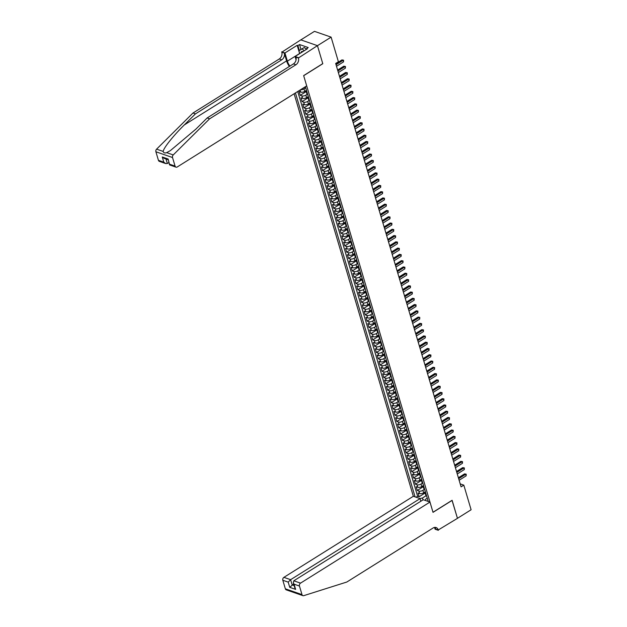 <?xml version="1.0" encoding="UTF-8"?>
<svg xmlns="http://www.w3.org/2000/svg" width="627" height="627" viewBox="0 0 627 627"><rect width="100%" height="100%" fill="white"/><g stroke="black" fill="none" stroke-linecap="round" stroke-linejoin="round"><path stroke-width="0.94" d="M294.118 93.768L413.342 496.278L283.906 577.349L290.622 579.685L292.166 584.889L294.157 585.587M300.85 39.885L314.472 31.35L331.111 37.134L317.45 45.685L322.795 63.719L303.68 75.695L432.998 512.251L452.114 500.283L457.451 518.317L471.104 509.759L463.815 485.141L460.202 483.887M306.438 90.312L304.73 91.385A2.923 1.309 -16.5 0 1 300.741 92.13L299.103 91.558L300.215 95.32L306.242 91.55M308.296 96.589L306.587 97.655A2.923 1.309 -16.5 0 1 302.598 98.4L300.96 97.828L302.073 101.598L308.1 97.82M310.153 102.859L308.445 103.933A2.923 1.309 -16.5 0 1 304.463 104.678L302.817 104.106L303.93 107.868L309.957 104.098M312.011 109.129L310.302 110.203A2.923 1.309 -16.5 0 1 306.321 110.948L304.675 110.376L305.788 114.138L311.815 110.368M313.868 115.407L312.16 116.473A2.923 1.309 -16.5 0 1 308.178 117.218L306.532 116.646L307.653 120.408L313.672 116.638M315.726 121.677L314.017 122.751A2.923 1.309 -16.5 0 1 310.036 123.488L308.39 122.923L309.511 126.685L315.53 122.916M317.583 127.947L315.875 129.021A2.923 1.309 -16.5 0 1 311.893 129.765L310.247 129.193L311.368 132.955L317.387 129.186M319.441 134.217L317.732 135.291A2.923 1.309 -16.5 0 1 313.751 136.035L312.105 135.463L313.226 139.225L319.245 135.456M321.298 140.495L319.59 141.569A2.923 1.309 -16.5 0 1 315.608 142.305L313.97 141.741L315.083 145.503L321.102 141.726M323.164 146.765L321.447 147.839A2.923 1.309 -16.5 0 1 317.466 148.583L315.828 148.011L316.941 151.773L322.96 148.003M325.021 153.035L323.305 154.109A2.923 1.309 -16.5 0 1 319.323 154.853L317.685 154.281L318.798 158.043L324.817 154.273M326.879 159.313L325.162 160.387A2.923 1.309 -16.5 0 1 321.181 161.123L319.543 160.551L320.656 164.321L326.675 160.543M328.736 165.583L327.02 166.657A2.923 1.309 -16.5 0 1 323.038 167.401L321.4 166.829L322.513 170.591L328.532 166.821M330.594 171.853L328.877 172.927A2.923 1.309 -16.5 0 1 324.896 173.671L323.258 173.099L324.371 176.861L330.39 173.091M332.451 178.131L330.735 179.197A2.923 1.309 -16.5 0 1 326.753 179.941L325.115 179.369L326.228 183.139L332.255 179.361M334.309 184.401L332.592 185.474A2.923 1.309 -16.5 0 1 328.611 186.219L326.973 185.647L328.086 189.409L334.113 185.639M336.166 190.671L334.457 191.744A2.923 1.309 -16.5 0 1 330.468 192.489L328.83 191.917L329.943 195.679L335.97 191.909M338.024 196.949L336.315 198.014A2.923 1.309 -16.5 0 1 332.326 198.759L330.688 198.187L331.801 201.957L337.828 198.179M339.881 203.219L338.172 204.292A2.923 1.309 -16.5 0 1 334.191 205.029L332.545 204.465L333.658 208.227L339.685 204.457M341.739 209.489L340.03 210.562A2.923 1.309 -16.5 0 1 336.048 211.307L334.403 210.735L335.516 214.497L341.543 210.727M343.596 215.766L341.887 216.832A2.923 1.309 -16.5 0 1 337.906 217.577L336.26 217.005L337.381 220.767L343.4 216.997M345.453 222.036L343.745 223.11A2.923 1.309 -16.5 0 1 339.763 223.847L338.118 223.283L339.238 227.045L345.258 223.267M347.311 228.306L345.602 229.38A2.923 1.309 -16.5 0 1 341.621 230.125L339.975 229.553L341.096 233.315L347.115 229.545M349.168 234.576L347.46 235.65A2.923 1.309 -16.5 0 1 343.478 236.395L341.833 235.823L342.953 239.585L348.973 235.815M351.026 240.854L349.317 241.928A2.923 1.309 -16.5 0 1 345.336 242.665L343.698 242.1L344.811 245.862L350.83 242.085M352.891 247.124L351.175 248.198A2.923 1.309 -16.5 0 1 347.193 248.943L345.555 248.37L346.668 252.132L352.688 248.363M354.749 253.394L353.032 254.468A2.923 1.309 -16.5 0 1 349.051 255.213L347.413 254.64L348.526 258.402L354.545 254.633M356.606 259.672L354.89 260.738A2.923 1.309 -16.5 0 1 350.908 261.483L349.27 260.91L350.383 264.68L356.402 260.903M358.464 265.942L356.747 267.016A2.923 1.309 -16.5 0 1 352.766 267.76L351.128 267.188L352.241 270.95L358.26 267.18M360.321 272.212L358.605 273.286A2.923 1.309 -16.5 0 1 354.623 274.03L352.985 273.458L354.098 277.22L360.117 273.45M362.179 278.49L360.462 279.556A2.923 1.309 -16.5 0 1 356.481 280.3L354.843 279.728L355.956 283.498L361.983 279.72M364.036 284.76L362.32 285.834A2.923 1.309 -16.5 0 1 358.338 286.57L356.7 286.006L357.813 289.768L363.84 285.998M365.894 291.03L364.185 292.104A2.923 1.309 -16.5 0 1 360.196 292.848L358.558 292.276L359.671 296.038L365.698 292.268M367.751 297.308L366.043 298.374A2.923 1.309 -16.5 0 1 362.053 299.118L360.415 298.546L361.528 302.308L367.555 298.538M369.609 303.578L367.9 304.651A2.923 1.309 -16.5 0 1 363.919 305.388L362.273 304.824L363.386 308.586L369.413 304.816M371.466 309.848L369.758 310.921A2.923 1.309 -16.5 0 1 365.776 311.666L364.13 311.094L365.243 314.856L371.27 311.086M373.324 316.118L371.615 317.191A2.923 1.309 -16.5 0 1 367.634 317.936L365.988 317.364L367.108 321.126L373.128 317.356M375.181 322.396L373.473 323.469A2.923 1.309 -16.5 0 1 369.491 324.206L367.845 323.642L368.966 327.404L374.985 323.626M377.039 328.666L375.33 329.739A2.923 1.309 -16.5 0 1 371.349 330.484L369.703 329.912L370.823 333.674L376.843 329.904M378.896 334.936L377.188 336.009A2.923 1.309 -16.5 0 1 373.206 336.754L371.56 336.182L372.681 339.944L378.7 336.174M380.754 341.213L379.045 342.279A2.923 1.309 -16.5 0 1 375.064 343.024L373.426 342.452L374.538 346.222L380.558 342.444M382.619 347.483L380.902 348.557A2.923 1.309 -16.5 0 1 376.921 349.302L375.283 348.73L376.396 352.492L382.415 348.722M384.476 353.753L382.76 354.827A2.923 1.309 -16.5 0 1 378.779 355.572L377.14 355L378.253 358.762L384.273 354.992M386.334 360.031L384.617 361.097A2.923 1.309 -16.5 0 1 380.636 361.842L378.998 361.27L380.111 365.039L386.13 361.262M388.191 366.301L386.475 367.375A2.923 1.309 -16.5 0 1 382.494 368.12L380.855 367.547L381.968 371.309L387.988 367.54M390.049 372.571L388.332 373.645A2.923 1.309 -16.5 0 1 384.351 374.39L382.713 373.817L383.826 377.579L389.845 373.81M391.906 378.849L390.19 379.915A2.923 1.309 -16.5 0 1 386.208 380.66L384.57 380.087L385.683 383.849L391.71 380.08M393.764 385.119L392.047 386.193A2.923 1.309 -16.5 0 1 388.066 386.93L386.428 386.365L387.541 390.127L393.568 386.357M395.621 391.389L393.913 392.463A2.923 1.309 -16.5 0 1 389.923 393.207L388.285 392.635L389.398 396.397L395.425 392.627M397.479 397.659L395.77 398.733A2.923 1.309 -16.5 0 1 391.781 399.477L390.143 398.905L391.256 402.667L397.283 398.897M399.336 403.937L397.628 405.011A2.923 1.309 -16.5 0 1 393.646 405.747L392 405.183L393.113 408.945L399.14 405.167M401.194 410.207L399.485 411.281A2.923 1.309 -16.5 0 1 395.504 412.025L393.858 411.453L394.971 415.215L400.998 411.445M403.051 416.477L401.343 417.551A2.923 1.309 -16.5 0 1 397.361 418.295L395.715 417.723L396.836 421.485L402.855 417.715M404.909 422.755L403.2 423.828A2.923 1.309 -16.5 0 1 399.219 424.565L397.573 423.993L398.694 427.763L404.713 423.985M406.766 429.025L405.058 430.098A2.923 1.309 -16.5 0 1 401.076 430.843L399.43 430.271L400.551 434.033L406.57 430.263M408.624 435.295L406.915 436.368A2.923 1.309 -16.5 0 1 402.934 437.113L401.288 436.541L402.409 440.303L408.428 436.533M410.481 441.573L408.773 442.638A2.923 1.309 -16.5 0 1 404.791 443.383L403.153 442.811L404.266 446.581L410.285 442.803M412.347 447.843L410.63 448.916A2.923 1.309 -16.5 0 1 406.649 449.661L405.011 449.089L406.124 452.851L412.143 449.081M414.204 454.113L412.488 455.186A2.923 1.309 -16.5 0 1 408.506 455.931L406.868 455.359L407.981 459.121L414 455.351M416.062 460.39L414.345 461.456A2.923 1.309 -16.5 0 1 410.364 462.201L408.726 461.629L409.839 465.399L415.858 461.621M417.919 466.66L416.203 467.734A2.923 1.309 -16.5 0 1 412.221 468.471L410.583 467.907L411.696 471.669L417.715 467.899M419.776 472.93L418.06 474.004A2.923 1.309 -16.5 0 1 414.079 474.749L412.441 474.177L413.554 477.939L419.573 474.169M421.634 479.208L419.918 480.274A2.923 1.309 -16.5 0 1 415.936 481.019L414.298 480.447L415.411 484.209L421.438 480.439M423.491 485.478L421.775 486.552A2.923 1.309 -16.5 0 1 417.794 487.289L416.156 486.724L417.268 490.486L423.296 486.709M331.111 37.134L338.4 61.752L335.672 63.468L461.08 486.85L463.815 485.141M428.225 501.451L305.373 86.714M295.442 92.937L415.098 496.89M424.244 489.468L422.896 490.314A2.923 1.309 163.5 0 1 418.914 491.059L417.268 490.486M425.349 491.748L423.64 492.822L422.896 490.314M422.386 483.19L421.038 484.036A2.923 1.309 163.5 0 1 417.049 484.781L415.411 484.209M420.529 476.92L419.181 477.766A2.923 1.309 163.5 0 1 415.192 478.511L413.554 477.939M418.671 470.65L417.323 471.496A2.923 1.309 163.5 0 1 413.334 472.241L411.696 471.669M416.814 464.38L415.458 465.226A2.923 1.309 163.5 0 1 411.477 465.963L409.839 465.399M414.956 458.102L413.601 458.948A2.923 1.309 163.5 0 1 409.619 459.693L407.981 459.121M413.099 451.832L411.743 452.678A2.923 1.309 163.5 0 1 407.762 453.423L406.124 452.851M411.241 445.562L409.886 446.408A2.923 1.309 163.5 0 1 405.904 447.145L404.266 446.581M409.384 439.284L408.028 440.13A2.923 1.309 163.5 0 1 404.047 440.875L402.409 440.303M407.526 433.014L406.171 433.86A2.923 1.309 163.5 0 1 402.189 434.605L400.551 434.033M405.669 426.744L404.313 427.59A2.923 1.309 163.5 0 1 400.332 428.327L398.694 427.763M403.804 420.466L402.456 421.313A2.923 1.309 163.5 0 1 398.474 422.057L396.836 421.485M401.946 414.196L400.598 415.043A2.923 1.309 163.5 0 1 396.617 415.787L394.971 415.215M400.089 407.926L398.741 408.773A2.923 1.309 163.5 0 1 394.759 409.517L393.113 408.945M398.231 401.648L396.883 402.495A2.923 1.309 163.5 0 1 392.902 403.239L391.256 402.667M396.374 395.378L395.026 396.225A2.923 1.309 163.5 0 1 391.044 396.969L389.398 396.397M394.516 389.108L393.168 389.955A2.923 1.309 163.5 0 1 389.187 390.699L387.541 390.127M392.659 382.838L391.311 383.685A2.923 1.309 163.5 0 1 387.321 384.422L385.683 383.849M390.801 376.561L389.453 377.407A2.923 1.309 163.5 0 1 385.464 378.152L383.826 377.579M388.944 370.291L387.596 371.137A2.923 1.309 163.5 0 1 383.606 371.882L381.968 371.309M387.086 364.021L385.73 364.867A2.923 1.309 163.5 0 1 381.749 365.604L380.111 365.039M385.229 357.743L383.873 358.589A2.923 1.309 163.5 0 1 379.891 359.334L378.253 358.762M383.371 351.473L382.015 352.319A2.923 1.309 163.5 0 1 378.034 353.064L376.396 352.492M381.514 345.203L380.158 346.049A2.923 1.309 163.5 0 1 376.176 346.786L374.538 346.222M379.656 338.925L378.3 339.771A2.923 1.309 163.5 0 1 374.319 340.516L372.681 339.944M377.799 332.655L376.443 333.501A2.923 1.309 163.5 0 1 372.462 334.246L370.823 333.674M375.941 326.385L374.585 327.231A2.923 1.309 163.5 0 1 370.604 327.976L368.966 327.404M374.076 320.107L372.728 320.953A2.923 1.309 163.5 0 1 368.747 321.698L367.108 321.126M372.219 313.837L370.87 314.683A2.923 1.309 163.5 0 1 366.889 315.428L365.243 314.856M370.361 307.567L369.013 308.413A2.923 1.309 163.5 0 1 365.032 309.158L363.386 308.586M368.504 301.289L367.156 302.143A2.923 1.309 163.5 0 1 363.174 302.88L361.528 302.308M366.646 295.019L365.298 295.866A2.923 1.309 163.5 0 1 361.317 296.61L359.671 296.038M364.789 288.749L363.441 289.596A2.923 1.309 163.5 0 1 359.459 290.34L357.813 289.768M362.931 282.479L361.583 283.326A2.923 1.309 163.5 0 1 357.594 284.062L355.956 283.498M361.074 276.201L359.726 277.048A2.923 1.309 163.5 0 1 355.736 277.792L354.098 277.22M359.216 269.931L357.868 270.778A2.923 1.309 163.5 0 1 353.879 271.522L352.241 270.95M357.359 263.661L356.003 264.508A2.923 1.309 163.5 0 1 352.021 265.245L350.383 264.68M355.501 257.383L354.145 258.23A2.923 1.309 163.5 0 1 350.164 258.975L348.526 258.402M353.644 251.113L352.288 251.96A2.923 1.309 163.5 0 1 348.306 252.705L346.668 252.132M351.786 244.843L350.43 245.69A2.923 1.309 163.5 0 1 346.449 246.435L344.811 245.862M349.929 238.566L348.573 239.412A2.923 1.309 163.5 0 1 344.591 240.157L342.953 239.585M348.071 232.296L346.715 233.142A2.923 1.309 163.5 0 1 342.734 233.887L341.096 233.315M346.214 226.026L344.858 226.872A2.923 1.309 163.5 0 1 340.876 227.617L339.238 227.045M344.348 219.748L343 220.594A2.923 1.309 163.5 0 1 339.019 221.339L337.381 220.767M342.491 213.478L341.143 214.324A2.923 1.309 163.5 0 1 337.161 215.069L335.516 214.497M340.633 207.208L339.285 208.054A2.923 1.309 163.5 0 1 335.304 208.799L333.658 208.227M338.776 200.938L337.428 201.784A2.923 1.309 163.5 0 1 333.446 202.521L331.801 201.957M336.918 194.66L335.57 195.506A2.923 1.309 163.5 0 1 331.589 196.251L329.943 195.679M335.061 188.39L333.713 189.236A2.923 1.309 163.5 0 1 329.731 189.981L328.086 189.409M333.203 182.12L331.855 182.966A2.923 1.309 163.5 0 1 327.866 183.703L326.228 183.139M331.346 175.842L329.998 176.689A2.923 1.309 163.5 0 1 326.009 177.433L324.371 176.861M329.488 169.572L328.14 170.419A2.923 1.309 163.5 0 1 324.151 171.163L322.513 170.591M327.631 163.302L326.275 164.149A2.923 1.309 163.5 0 1 322.294 164.885L320.656 164.321M325.774 157.024L324.418 157.871A2.923 1.309 163.5 0 1 320.436 158.615L318.798 158.043M323.916 150.754L322.56 151.601A2.923 1.309 163.5 0 1 318.579 152.345L316.941 151.773M322.059 144.484L320.703 145.331A2.923 1.309 163.5 0 1 316.721 146.075L315.083 145.503M320.201 138.206L318.845 139.053A2.923 1.309 163.5 0 1 314.864 139.797L313.226 139.225M318.344 131.936L316.988 132.783A2.923 1.309 163.5 0 1 313.006 133.527L311.368 132.955M316.486 125.666L315.13 126.513A2.923 1.309 163.5 0 1 311.149 127.257L309.511 126.685M314.621 119.396L313.273 120.243A2.923 1.309 163.5 0 1 309.291 120.98L307.653 120.408M312.763 113.119L311.415 113.965A2.923 1.309 163.5 0 1 307.434 114.71L305.788 114.138M310.906 106.849L309.558 107.695A2.923 1.309 163.5 0 1 305.576 108.44L303.93 107.868M309.048 100.579L307.7 101.425A2.923 1.309 163.5 0 1 303.719 102.162L302.073 101.598M307.191 94.301L305.843 95.147A2.923 1.309 163.5 0 1 301.861 95.892L300.215 95.32M305.333 88.031L303.985 88.877A2.923 1.309 163.5 0 1 300.552 89.739M297.731 91.503L417.621 496.231L419.126 496.756L425.153 492.987M423.64 492.822A2.923 1.309 -16.5 0 1 419.651 493.567L418.013 492.994L419.126 496.756M305.835 88.274L305.717 88.235A2.923 1.309 163.5 0 1 305.098 87.694L304.894 87.012M306.948 92.036L306.83 91.997A2.923 1.309 163.5 0 1 306.211 91.456A2.923 1.309 163.5 0 1 306.517 90.578M306.211 91.456L306.956 93.972A2.923 1.309 -16.5 0 0 307.575 94.505L307.692 94.544M308.805 98.306L308.688 98.267A2.923 1.309 163.5 0 1 308.069 97.734A2.923 1.309 163.5 0 1 308.374 96.848M308.069 97.734L308.813 100.242A2.923 1.309 -16.5 0 0 309.432 100.775L309.55 100.822M310.663 104.584L310.553 104.544A2.923 1.309 163.5 0 1 309.926 104.004A2.923 1.309 163.5 0 1 310.232 103.126M309.926 104.004L310.671 106.512A2.923 1.309 -16.5 0 0 311.29 107.052L311.407 107.092M312.52 110.854L312.411 110.814A2.923 1.309 163.5 0 1 311.784 110.274A2.923 1.309 163.5 0 1 312.089 109.396M311.784 110.274L312.528 112.782A2.923 1.309 -16.5 0 0 313.147 113.322L313.265 113.362M314.378 117.124L314.268 117.084A2.923 1.309 163.5 0 1 313.641 116.551A2.923 1.309 163.5 0 1 313.947 115.666M313.641 116.551L314.386 119.059A2.923 1.309 -16.5 0 0 315.005 119.592L315.122 119.632M316.235 123.401L316.126 123.362A2.923 1.309 163.5 0 1 315.506 122.821A2.923 1.309 163.5 0 1 315.804 121.944M315.506 122.821L316.243 125.329A2.923 1.309 -16.5 0 0 316.87 125.87L316.98 125.909M318.093 129.671L317.983 129.632A2.923 1.309 163.5 0 1 317.364 129.091A2.923 1.309 163.5 0 1 317.662 128.214M317.364 129.091L318.101 131.599A2.923 1.309 -16.5 0 0 318.728 132.14L318.837 132.179M319.95 135.941L319.841 135.902A2.923 1.309 163.5 0 1 319.221 135.369A2.923 1.309 163.5 0 1 319.519 134.484M319.221 135.369L319.958 137.877A2.923 1.309 -16.5 0 0 320.585 138.41L320.695 138.449M321.816 142.219L321.698 142.172A2.923 1.309 163.5 0 1 321.079 141.639A2.923 1.309 163.5 0 1 321.377 140.761M321.079 141.639L321.823 144.147A2.923 1.309 -16.5 0 0 322.443 144.688L322.552 144.727M323.673 148.489L323.556 148.45A2.923 1.309 163.5 0 1 322.936 147.909A2.923 1.309 163.5 0 1 323.242 147.031M322.936 147.909L323.681 150.417A2.923 1.309 -16.5 0 0 324.3 150.958L324.41 150.997M325.531 154.759L325.413 154.72A2.923 1.309 163.5 0 1 324.794 154.187A2.923 1.309 163.5 0 1 325.099 153.301M324.794 154.187L325.538 156.695A2.923 1.309 -16.5 0 0 326.158 157.228L326.275 157.267M327.388 161.037L327.27 160.99A2.923 1.309 163.5 0 1 326.651 160.457A2.923 1.309 163.5 0 1 326.957 159.579M326.651 160.457L327.396 162.965A2.923 1.309 -16.5 0 0 328.015 163.506L328.133 163.545M329.246 167.307L329.128 167.268A2.923 1.309 163.5 0 1 328.509 166.727A2.923 1.309 163.5 0 1 328.814 165.849M328.509 166.727L329.253 169.235A2.923 1.309 -16.5 0 0 329.873 169.776L329.99 169.815M331.103 173.577L330.985 173.538A2.923 1.309 163.5 0 1 330.366 172.997A2.923 1.309 163.5 0 1 330.672 172.119M330.366 172.997L331.111 175.513A2.923 1.309 -16.5 0 0 331.73 176.046L331.848 176.085M332.961 179.847L332.843 179.808A2.923 1.309 163.5 0 1 332.224 179.275A2.923 1.309 163.5 0 1 332.529 178.389M332.224 179.275L332.968 181.783A2.923 1.309 -16.5 0 0 333.588 182.316L333.705 182.363M334.818 186.125L334.7 186.086A2.923 1.309 163.5 0 1 334.081 185.545A2.923 1.309 163.5 0 1 334.387 184.667M334.081 185.545L334.826 188.053A2.923 1.309 -16.5 0 0 335.445 188.594L335.563 188.633M336.675 192.395L336.558 192.356A2.923 1.309 163.5 0 1 335.939 191.815A2.923 1.309 163.5 0 1 336.244 190.937M335.939 191.815L336.683 194.331A2.923 1.309 -16.5 0 0 337.302 194.864L337.42 194.903M338.533 198.665L338.415 198.626A2.923 1.309 163.5 0 1 337.796 198.093A2.923 1.309 163.5 0 1 338.102 197.207M337.796 198.093L338.541 200.601A2.923 1.309 -16.5 0 0 339.16 201.134L339.278 201.173M340.39 204.943L340.281 204.904A2.923 1.309 163.5 0 1 339.654 204.363A2.923 1.309 163.5 0 1 339.959 203.485M339.654 204.363L340.398 206.871A2.923 1.309 -16.5 0 0 341.017 207.412L341.135 207.451M342.248 211.213L342.138 211.174A2.923 1.309 163.5 0 1 341.511 210.633A2.923 1.309 163.5 0 1 341.817 209.755M341.511 210.633L342.256 213.141A2.923 1.309 -16.5 0 0 342.875 213.682L342.993 213.721M344.105 217.483L343.996 217.444A2.923 1.309 163.5 0 1 343.369 216.911A2.923 1.309 163.5 0 1 343.674 216.025M343.369 216.911L344.113 219.419A2.923 1.309 -16.5 0 0 344.732 219.952L344.85 219.991M345.963 223.761L345.853 223.721A2.923 1.309 163.5 0 1 345.234 223.181A2.923 1.309 163.5 0 1 345.532 222.303M345.234 223.181L345.971 225.689A2.923 1.309 -16.5 0 0 346.598 226.229L346.707 226.269M347.82 230.031L347.711 229.991A2.923 1.309 163.5 0 1 347.092 229.451A2.923 1.309 163.5 0 1 347.389 228.573M347.092 229.451L347.828 231.959A2.923 1.309 -16.5 0 0 348.455 232.499L348.565 232.539M349.678 236.301L349.568 236.261A2.923 1.309 163.5 0 1 348.949 235.728A2.923 1.309 163.5 0 1 349.247 234.843M348.949 235.728L349.686 238.236A2.923 1.309 -16.5 0 0 350.313 238.769L350.422 238.809M351.543 242.578L351.426 242.531A2.923 1.309 163.5 0 1 350.806 241.998A2.923 1.309 163.5 0 1 351.104 241.121M350.806 241.998L351.551 244.506A2.923 1.309 -16.5 0 0 352.17 245.047L352.28 245.086M353.401 248.848L353.283 248.809A2.923 1.309 163.5 0 1 352.664 248.268A2.923 1.309 163.5 0 1 352.97 247.391M352.664 248.268L353.409 250.776A2.923 1.309 -16.5 0 0 354.028 251.317L354.137 251.356M355.258 255.118L355.141 255.079A2.923 1.309 163.5 0 1 354.521 254.538A2.923 1.309 163.5 0 1 354.827 253.661M354.521 254.538L355.266 257.054A2.923 1.309 -16.5 0 0 355.885 257.587L356.003 257.626M357.116 261.388L356.998 261.349A2.923 1.309 163.5 0 1 356.379 260.816A2.923 1.309 163.5 0 1 356.685 259.931M356.379 260.816L357.124 263.324A2.923 1.309 -16.5 0 0 357.743 263.857L357.86 263.904M358.973 267.666L358.856 267.627A2.923 1.309 163.5 0 1 358.236 267.086A2.923 1.309 163.5 0 1 358.542 266.209M358.236 267.086L358.981 269.594A2.923 1.309 -16.5 0 0 359.6 270.135L359.718 270.174M360.831 273.936L360.713 273.897A2.923 1.309 163.5 0 1 360.094 273.356A2.923 1.309 163.5 0 1 360.4 272.479M360.094 273.356L360.838 275.872A2.923 1.309 -16.5 0 0 361.458 276.405L361.575 276.444M362.688 280.206L362.571 280.167A2.923 1.309 163.5 0 1 361.951 279.634A2.923 1.309 163.5 0 1 362.257 278.749M361.951 279.634L362.696 282.142A2.923 1.309 -16.5 0 0 363.315 282.675L363.433 282.722M364.546 286.484L364.428 286.445A2.923 1.309 163.5 0 1 363.809 285.904A2.923 1.309 163.5 0 1 364.115 285.026M363.809 285.904L364.553 288.412A2.923 1.309 -16.5 0 0 365.173 288.953L365.29 288.992M366.403 292.754L366.286 292.715A2.923 1.309 163.5 0 1 365.666 292.174A2.923 1.309 163.5 0 1 365.972 291.296M365.666 292.174L366.411 294.682A2.923 1.309 -16.5 0 0 367.03 295.223L367.148 295.262M368.261 299.024L368.143 298.985A2.923 1.309 163.5 0 1 367.524 298.452A2.923 1.309 163.5 0 1 367.83 297.566M367.524 298.452L368.268 300.96A2.923 1.309 -16.5 0 0 368.888 301.493L369.005 301.532M370.118 305.302L370.008 305.263A2.923 1.309 163.5 0 1 369.381 304.722A2.923 1.309 163.5 0 1 369.687 303.844M369.381 304.722L370.126 307.23A2.923 1.309 -16.5 0 0 370.745 307.771L370.863 307.81M371.976 311.572L371.866 311.533A2.923 1.309 163.5 0 1 371.239 310.992A2.923 1.309 163.5 0 1 371.545 310.114M371.239 310.992L371.983 313.5A2.923 1.309 -16.5 0 0 372.603 314.041L372.72 314.08M373.833 317.842L373.723 317.803A2.923 1.309 163.5 0 1 373.096 317.27A2.923 1.309 163.5 0 1 373.402 316.384M373.096 317.27L373.841 319.778A2.923 1.309 -16.5 0 0 374.46 320.311L374.578 320.35M375.691 324.12L375.581 324.073A2.923 1.309 163.5 0 1 374.962 323.54A2.923 1.309 163.5 0 1 375.26 322.662M374.962 323.54L375.698 326.048A2.923 1.309 -16.5 0 0 376.325 326.589L376.435 326.628M377.548 330.39L377.438 330.351A2.923 1.309 163.5 0 1 376.819 329.81A2.923 1.309 163.5 0 1 377.117 328.932M376.819 329.81L377.556 332.318A2.923 1.309 -16.5 0 0 378.183 332.859L378.293 332.898M379.406 336.66L379.296 336.621A2.923 1.309 163.5 0 1 378.677 336.088A2.923 1.309 163.5 0 1 378.974 335.202M378.677 336.088L379.413 338.596A2.923 1.309 -16.5 0 0 380.04 339.129L380.15 339.168M381.271 342.93L381.153 342.891A2.923 1.309 163.5 0 1 380.534 342.358A2.923 1.309 163.5 0 1 380.832 341.472M380.534 342.358L381.279 344.866A2.923 1.309 -16.5 0 0 381.898 345.406L382.008 345.446M383.128 349.208L383.011 349.168A2.923 1.309 163.5 0 1 382.392 348.628A2.923 1.309 163.5 0 1 382.697 347.75M382.392 348.628L383.136 351.136A2.923 1.309 -16.5 0 0 383.755 351.676L383.865 351.716M384.986 355.478L384.868 355.438A2.923 1.309 163.5 0 1 384.249 354.898A2.923 1.309 163.5 0 1 384.555 354.02M384.249 354.898L384.994 357.414A2.923 1.309 -16.5 0 0 385.613 357.946L385.73 357.986M386.843 361.748L386.726 361.708A2.923 1.309 163.5 0 1 386.107 361.176A2.923 1.309 163.5 0 1 386.412 360.29M386.107 361.176L386.851 363.684A2.923 1.309 -16.5 0 0 387.47 364.216L387.588 364.263M388.701 368.025L388.583 367.986A2.923 1.309 163.5 0 1 387.964 367.446A2.923 1.309 163.5 0 1 388.27 366.568M387.964 367.446L388.709 369.954A2.923 1.309 -16.5 0 0 389.328 370.494L389.445 370.533M390.558 374.295L390.441 374.256A2.923 1.309 163.5 0 1 389.822 373.716A2.923 1.309 163.5 0 1 390.127 372.838M389.822 373.716L390.566 376.224A2.923 1.309 -16.5 0 0 391.185 376.764L391.303 376.803M392.416 380.565L392.298 380.526A2.923 1.309 163.5 0 1 391.679 379.993A2.923 1.309 163.5 0 1 391.985 379.108M391.679 379.993L392.424 382.501A2.923 1.309 -16.5 0 0 393.043 383.034L393.16 383.073M394.273 386.843L394.156 386.804A2.923 1.309 163.5 0 1 393.537 386.263A2.923 1.309 163.5 0 1 393.842 385.386M393.537 386.263L394.281 388.771A2.923 1.309 -16.5 0 0 394.9 389.312L395.018 389.351M396.131 393.113L396.013 393.074A2.923 1.309 163.5 0 1 395.394 392.533A2.923 1.309 163.5 0 1 395.7 391.656M395.394 392.533L396.139 395.041A2.923 1.309 -16.5 0 0 396.758 395.582L396.875 395.621M397.988 399.383L397.871 399.344A2.923 1.309 163.5 0 1 397.252 398.811A2.923 1.309 163.5 0 1 397.557 397.926M397.252 398.811L397.996 401.319A2.923 1.309 -16.5 0 0 398.615 401.852L398.733 401.891M399.846 405.661L399.736 405.614A2.923 1.309 163.5 0 1 399.109 405.081A2.923 1.309 163.5 0 1 399.415 404.203M399.109 405.081L399.854 407.589A2.923 1.309 -16.5 0 0 400.473 408.13L400.59 408.169M401.703 411.931L401.593 411.892A2.923 1.309 163.5 0 1 400.966 411.351A2.923 1.309 163.5 0 1 401.272 410.473M400.966 411.351L401.711 413.859A2.923 1.309 -16.5 0 0 402.33 414.4L402.448 414.439M403.561 418.201L403.451 418.162A2.923 1.309 163.5 0 1 402.824 417.629A2.923 1.309 163.5 0 1 403.13 416.743M402.824 417.629L403.569 420.137A2.923 1.309 -16.5 0 0 404.188 420.67L404.305 420.709M405.418 424.479L405.308 424.432A2.923 1.309 163.5 0 1 404.689 423.899A2.923 1.309 163.5 0 1 404.987 423.021M404.689 423.899L405.426 426.407A2.923 1.309 -16.5 0 0 406.053 426.948L406.163 426.987M407.276 430.749L407.166 430.71A2.923 1.309 163.5 0 1 406.547 430.169A2.923 1.309 163.5 0 1 406.845 429.291M406.547 430.169L407.284 432.677A2.923 1.309 -16.5 0 0 407.911 433.218L408.02 433.257M409.133 437.019L409.023 436.98A2.923 1.309 163.5 0 1 408.404 436.439A2.923 1.309 163.5 0 1 408.702 435.561M408.404 436.439L409.141 438.955A2.923 1.309 -16.5 0 0 409.768 439.488L409.878 439.527M410.998 443.289L410.881 443.25A2.923 1.309 163.5 0 1 410.262 442.717A2.923 1.309 163.5 0 1 410.56 441.831M410.262 442.717L411.006 445.225A2.923 1.309 -16.5 0 0 411.625 445.758L411.735 445.805M412.856 449.567L412.738 449.528A2.923 1.309 163.5 0 1 412.119 448.987A2.923 1.309 163.5 0 1 412.425 448.109M412.119 448.987L412.864 451.495A2.923 1.309 -16.5 0 0 413.483 452.036L413.593 452.075M414.713 455.837L414.596 455.798A2.923 1.309 163.5 0 1 413.977 455.257A2.923 1.309 163.5 0 1 414.282 454.379M413.977 455.257L414.721 457.773A2.923 1.309 -16.5 0 0 415.34 458.306L415.458 458.345M416.571 462.107L416.453 462.068A2.923 1.309 163.5 0 1 415.834 461.535A2.923 1.309 163.5 0 1 416.14 460.649M415.834 461.535L416.579 464.043A2.923 1.309 -16.5 0 0 417.198 464.576L417.316 464.615M418.428 468.385L418.311 468.345A2.923 1.309 163.5 0 1 417.692 467.805A2.923 1.309 163.5 0 1 417.997 466.927M417.692 467.805L418.436 470.313A2.923 1.309 -16.5 0 0 419.055 470.853L419.173 470.893M420.286 474.655L420.168 474.615A2.923 1.309 163.5 0 1 419.549 474.075A2.923 1.309 163.5 0 1 419.855 473.197M419.549 474.075L420.294 476.583A2.923 1.309 -16.5 0 0 420.913 477.123L421.031 477.163M422.143 480.925L422.026 480.885A2.923 1.309 163.5 0 1 421.407 480.353A2.923 1.309 163.5 0 1 421.712 479.467M421.407 480.353L422.151 482.861A2.923 1.309 -16.5 0 0 422.77 483.393L422.888 483.433M424.001 487.203L423.883 487.163A2.923 1.309 163.5 0 1 423.264 486.623A2.923 1.309 163.5 0 1 423.57 485.745M423.264 486.623L424.009 489.131A2.923 1.309 -16.5 0 0 424.628 489.671L424.745 489.711M425.858 493.473L425.741 493.433A2.923 1.309 163.5 0 1 425.122 492.893A2.923 1.309 163.5 0 1 425.427 492.015M425.122 492.893L425.866 495.401A2.923 1.309 -16.5 0 0 426.485 495.941L426.603 495.981M425.435 500.479L425.694 499.147L427.253 498.175M426.101 495.738L422.457 498.018L423.006 499.876M417.621 496.231L416.054 497.219M419.792 498.52L422.457 498.018M336.041 64.706L343.071 60.302L343.541 61.869L336.503 66.274M335.766 63.782L341.95 59.91L343.588 60.208L343.541 61.869M341.95 59.91L343.588 60.208M302.974 51.547A4.757 2.249 -122.1 0 0 300.991 52.684A4.757 2.249 -122.1 0 0 300.976 52.793M299.753 53.561L298.922 50.756L301.101 49.384L304.307 47.464L306.391 49.408M298.922 50.756L302.12 48.828L304.205 50.771M304.307 47.464L302.12 48.828M158.427 160.316L163.804 162.189L165.7 163.576L159.344 161.366A2.194 1.669 -70.8 0 1 158.427 160.316L155.896 151.758A2.194 1.669 -70.8 0 1 156.601 149.148L192.983 113.025L195.444 113.879L281.735 59.831A5.118 3.887 109.2 0 0 284.258 53.044L286.578 60.882A9.523 4.507 -122.1 0 0 289.384 66.446M195.444 113.879L184.291 124.953C173.507 135.503 163.537 148.003 163.177 151.436C163.576 152.878 164.736 153.286 166.657 152.643L170.348 150.629L196 129.029L207.153 117.954L293.444 63.899A5.118 3.887 109.2 0 0 295.968 57.12L298.428 57.974L317.442 45.653L322.764 63.625L303.648 75.601L306.697 85.883L177.261 166.954A2.194 1.669 109.2 0 1 175.983 167.15A2.194 1.669 109.2 0 1 175.066 166.1L172.527 157.542L155.896 151.758M192.983 113.025L279.274 58.977A5.118 3.887 109.2 0 0 281.797 52.19L300.811 39.869L317.442 45.653M207.153 117.954L209.614 118.809L295.905 64.761A5.118 3.887 109.2 0 0 298.428 57.974M166.657 152.643L173.232 154.932L209.614 118.809M299.651 53.624A8.229 3.887 57.9 0 1 299.612 53.499L297.19 45.316L297.911 45.567L299.361 50.474M306.76 49.172L306.587 48.585L308.225 47.558L299.549 44.541L297.911 45.567M306.587 48.585L307.301 48.835L295.066 56.493L298.327 57.629M281.695 51.845L284.956 52.974L287.378 61.164A8.229 3.887 -122.1 0 0 289.909 66.117M297.19 45.316L284.956 52.974M168.851 162.565L167.346 163.514L165.7 163.576M296.069 59.863L295.066 56.493M173.232 154.932A2.194 1.669 109.2 0 0 172.527 157.542M299.549 44.541L300.999 49.447M163.804 162.189L162.26 156.977L164.156 158.365L168.005 159.705M162.26 156.977L168.146 159.031L169.627 164.94L175.983 167.15M168.146 159.031L169.517 164.823M420.842 501.239L420.066 498.614L290.622 579.685L288.193 582.122L282.824 580.257L285.356 588.816L301.987 594.6A2.194 1.669 109.2 0 0 302.912 595.65A2.194 1.669 109.2 0 0 303.781 595.65L346.825 582.028L433.124 527.981A5.118 3.887 -70.8 0 1 436.102 527.534A5.118 3.887 -70.8 0 1 438.242 529.972L457.459 518.349L452.028 500.338M420.066 498.614L413.342 496.278M452.138 500.377L433.022 512.345L429.973 502.062L300.537 583.134A2.194 1.669 109.2 0 0 299.455 586.041L301.987 594.6M438.344 530.317L435.083 529.188L434.566 527.417M429.973 502.062L423.256 499.727L293.812 580.798L300.537 583.134M302.912 595.65L286.273 589.866A2.194 1.669 -70.8 0 1 285.356 588.816M282.824 580.257A2.194 1.669 -70.8 0 1 283.906 577.349M434.777 527.385A5.118 3.887 -70.8 0 1 435.781 529.117L438.242 529.972M293.671 583.949L289.737 587.334L288.193 582.122M299.455 586.041L294.079 584.176L293.326 582.773L293.812 580.798M294.079 584.176L295.623 589.38L294.862 587.985L293.326 582.773M337.898 70.976L344.936 66.572L345.399 68.139L338.361 72.544M337.624 70.059L343.808 66.18L345.446 66.478L345.399 68.139M343.808 66.18L345.446 66.478M339.756 77.254L346.794 72.842L347.256 74.409L340.218 78.822M339.481 76.329L345.665 72.45L347.303 72.756L347.256 74.409M345.665 72.45L347.303 72.756M341.613 83.524L348.651 79.12L349.114 80.687L342.076 85.092M341.339 82.599L347.523 78.728L349.161 79.026L349.114 80.687M347.523 78.728L349.161 79.026M343.471 89.794L350.509 85.39L350.971 86.957L343.933 91.362M343.196 88.877L349.38 84.998L351.018 85.296L350.971 86.957M349.38 84.998L351.018 85.296M345.328 96.072L352.366 91.66L352.829 93.227L345.79 97.64M345.054 95.147L351.238 91.268L352.876 91.573L352.829 93.227M351.238 91.268L352.876 91.573M347.186 102.342L354.224 97.937L354.686 99.505L347.648 103.91M346.911 101.417L353.095 97.546L354.733 97.843L354.686 99.505M353.095 97.546L354.733 97.843M349.043 108.612L356.081 104.207L356.544 105.775L349.505 110.18M348.769 107.687L354.96 103.816L356.591 104.113L356.544 105.775M354.96 103.816L356.591 104.113M350.901 114.89L357.939 110.477L358.401 112.045L351.363 116.457M350.626 113.965L356.818 110.086L358.448 110.391L358.401 112.045M356.818 110.086L358.448 110.391M352.758 121.16L359.796 116.747L360.259 118.323L353.22 122.727M352.484 120.235L358.675 116.363L360.306 116.661L360.259 118.323M358.675 116.363L360.306 116.661M354.616 127.43L361.654 123.025L362.116 124.593L355.078 128.997M354.341 126.505L360.533 122.633L362.163 122.931L362.116 124.593M360.533 122.633L362.163 122.931M356.473 133.7L363.511 129.295L363.973 130.863L356.943 135.275M356.199 132.783L362.39 128.903L364.028 129.201L363.973 130.863M362.39 128.903L364.028 129.201M358.33 139.978L365.369 135.565L365.839 137.141L358.801 141.545M358.056 139.053L364.248 135.181L365.886 135.479L365.839 137.141M364.248 135.181L365.886 135.479M360.188 146.248L367.226 141.843L367.696 143.411L360.658 147.815M359.914 145.323L366.105 141.451L367.743 141.749L367.696 143.411M366.105 141.451L367.743 141.749M362.045 152.518L369.084 148.113L369.554 149.681L362.516 154.093M361.779 151.601L367.963 147.721L369.601 148.019L369.554 149.681M367.963 147.721L369.601 148.019M363.911 158.796L370.941 154.383L371.411 155.951L364.373 160.363M363.636 157.871L369.82 153.991L371.458 154.297L371.411 155.951M369.82 153.991L371.458 154.297M365.768 165.066L372.799 160.661L373.269 162.228L366.231 166.633M365.494 164.141L371.678 160.269L373.316 160.567L373.269 162.228M371.678 160.269L373.316 160.567M367.626 171.336L374.664 166.931L375.126 168.498L368.088 172.903M367.351 170.419L373.535 166.539L375.173 166.837L375.126 168.498M373.535 166.539L375.173 166.837M369.483 177.613L376.521 173.201L376.984 174.768L369.946 179.181M369.209 176.689L375.393 172.809L377.031 173.115L376.984 174.768M375.393 172.809L377.031 173.115M371.341 183.883L378.379 179.479L378.841 181.046L371.803 185.451M371.066 182.959L377.25 179.087L378.888 179.385L378.841 181.046M377.25 179.087L378.888 179.385M373.198 190.153L380.236 185.749L380.699 187.316L373.661 191.721M372.924 189.229L379.108 185.357L380.746 185.655L380.699 187.316M379.108 185.357L380.746 185.655M375.056 196.431L382.094 192.019L382.556 193.586L375.518 197.999M374.781 195.506L380.965 191.627L382.603 191.933L382.556 193.586M380.965 191.627L382.603 191.933M376.913 202.701L383.951 198.297L384.414 199.864L377.376 204.269M376.639 201.776L382.823 197.905L384.461 198.203L384.414 199.864M382.823 197.905L384.461 198.203M378.771 208.971L385.809 204.567L386.271 206.134L379.233 210.539M378.496 208.046L384.688 204.175L386.318 204.473L386.271 206.134M384.688 204.175L386.318 204.473M380.628 215.249L387.666 210.837L388.129 212.404L381.091 216.817M380.354 214.324L386.545 210.445L388.176 210.743L388.129 212.404M386.545 210.445L388.176 210.743M382.486 221.519L389.524 217.107L389.986 218.682L382.948 223.087M382.211 220.594L388.403 216.723L390.033 217.02L389.986 218.682M388.403 216.723L390.033 217.02M384.343 227.789L391.381 223.384L391.844 224.952L384.806 229.357M384.069 226.864L390.26 222.993L391.891 223.29L391.844 224.952M390.26 222.993L391.891 223.29M386.201 234.059L393.239 229.654L393.701 231.222L386.671 235.634M385.926 233.142L392.118 229.263L393.756 229.56L393.701 231.222M392.118 229.263L393.756 229.56M388.058 240.337L395.096 235.924L395.566 237.492L388.528 241.904M387.784 239.412L393.975 235.54L395.613 235.838L395.566 237.492M393.975 235.54L395.613 235.838M389.916 246.607L396.954 242.202L397.424 243.77L390.386 248.174M389.641 245.682L395.833 241.81L397.471 242.108L397.424 243.77M395.833 241.81L397.471 242.108M391.773 252.877L398.811 248.472L399.281 250.04L392.243 254.444M391.507 251.96L397.69 248.08L399.328 248.378L399.281 250.04M397.69 248.08L399.328 248.378M393.638 259.155L400.669 254.742L401.139 256.31L394.101 260.722M393.364 258.23L399.548 254.35L401.186 254.656L401.139 256.31M399.548 254.35L401.186 254.656M395.496 265.425L402.526 261.02L402.996 262.588L395.958 266.992M395.222 264.5L401.405 260.628L403.043 260.926L402.996 262.588M401.405 260.628L403.043 260.926M397.353 271.695L404.391 267.29L404.854 268.858L397.816 273.262M397.079 270.77L403.263 266.898L404.901 267.196L404.854 268.858M403.263 266.898L404.901 267.196M399.211 277.973L406.249 273.56L406.711 275.128L399.673 279.54M398.937 277.048L405.12 273.168L406.758 273.474L406.711 275.128M405.12 273.168L406.758 273.474M401.068 284.243L408.106 279.838L408.569 281.405L401.531 285.81M400.794 283.318L406.978 279.446L408.616 279.744L408.569 281.405M406.978 279.446L408.616 279.744M402.926 290.513L409.964 286.108L410.426 287.675L403.388 292.08M402.652 289.588L408.835 285.716L410.473 286.014L410.426 287.675M408.835 285.716L410.473 286.014M404.783 296.79L411.821 292.378L412.284 293.945L405.246 298.358M404.509 295.866L410.693 291.986L412.331 292.284L412.284 293.945M410.693 291.986L412.331 292.284M406.641 303.06L413.679 298.648L414.141 300.223L407.103 304.628M406.367 302.136L412.55 298.264L414.188 298.562L414.141 300.223M412.55 298.264L414.188 298.562M408.498 309.33L415.536 304.926L415.999 306.493L408.961 310.898M408.224 308.406L414.416 304.534L416.046 304.832L415.999 306.493M414.416 304.534L416.046 304.832M410.356 315.6L417.394 311.196L417.856 312.763L410.818 317.176M410.082 314.683L416.273 310.804L417.903 311.102L417.856 312.763M416.273 310.804L417.903 311.102M412.213 321.878L419.251 317.466L419.714 319.033L412.676 323.446M411.939 320.953L418.131 317.082L419.761 317.38L419.714 319.033M418.131 317.082L419.761 317.38M414.071 328.148L421.109 323.744L421.571 325.311L414.533 329.716M413.796 327.223L419.988 323.352L421.618 323.65L421.571 325.311M419.988 323.352L421.618 323.65M415.928 334.418L422.966 330.014L423.429 331.581L416.399 335.986M415.654 333.501L421.846 329.622L423.484 329.92L423.429 331.581M421.846 329.622L423.484 329.92M417.786 340.696L424.824 336.284L425.294 337.851L418.256 342.264M417.511 339.771L423.703 335.892L425.341 336.197L425.294 337.851M423.703 335.892L425.341 336.197M419.643 346.966L426.681 342.561L427.152 344.129L420.114 348.534M419.369 346.041L425.561 342.17L427.199 342.467L427.152 344.129M425.561 342.17L427.199 342.467M421.501 353.236L428.539 348.831L429.009 350.399L421.971 354.804M421.234 352.319L427.418 348.44L429.056 348.737L429.009 350.399M427.418 348.44L429.056 348.737M423.366 359.514L430.396 355.101L430.867 356.669L423.828 361.081M423.092 358.589L429.276 354.71L430.914 355.015L430.867 356.669M429.276 354.71L430.914 355.015M425.224 365.784L432.254 361.379L432.724 362.947L425.686 367.351M424.949 364.859L431.133 360.987L432.771 361.285L432.724 362.947M431.133 360.987L432.771 361.285M427.081 372.054L434.119 367.649L434.582 369.217L427.543 373.621M426.807 371.129L432.991 367.257L434.629 367.555L434.582 369.217M432.991 367.257L434.629 367.555M428.939 378.332L435.977 373.919L436.439 375.487L429.401 379.899M428.664 377.407L434.848 373.527L436.486 373.833L436.439 375.487M434.848 373.527L436.486 373.833M430.796 384.602L437.834 380.189L438.297 381.765L431.258 386.169M430.522 383.677L436.706 379.805L438.344 380.103L438.297 381.765M436.706 379.805L438.344 380.103M432.654 390.872L439.692 386.467L440.154 388.035L433.116 392.439M432.379 389.947L438.563 386.075L440.201 386.373L440.154 388.035M438.563 386.075L440.201 386.373M434.511 397.15L441.549 392.737L442.011 394.305L434.973 398.717M434.237 396.225L440.42 392.345L442.059 392.643L442.011 394.305M440.42 392.345L442.059 392.643M436.368 403.42L443.407 399.007L443.869 400.582L436.831 404.987M436.094 402.495L442.278 398.623L443.916 398.921L443.869 400.582M442.278 398.623L443.916 398.921M438.226 409.69L445.264 405.285L445.726 406.852L438.688 411.257M437.952 408.765L444.143 404.893L445.773 405.191L445.726 406.852M444.143 404.893L445.773 405.191M440.083 415.96L447.122 411.555L447.584 413.122L440.546 417.535M439.809 415.043L446.001 411.163L447.631 411.461L447.584 413.122M446.001 411.163L447.631 411.461M441.941 422.237L448.979 417.825L449.441 419.392L442.403 423.805M441.667 421.313L447.858 417.433L449.488 417.739L449.441 419.392M447.858 417.433L449.488 417.739M443.798 428.507L450.837 424.103L451.299 425.67L444.261 430.075M443.524 427.583L449.716 423.711L451.346 424.009L451.299 425.67M449.716 423.711L451.346 424.009M445.656 434.777L452.694 430.373L453.156 431.94L446.126 436.345M445.382 433.86L451.573 429.981L453.211 430.279L453.156 431.94M451.573 429.981L453.211 430.279M447.513 441.055L454.551 436.643L455.022 438.21L447.984 442.623M447.239 440.13L453.431 436.251L455.069 436.557L455.022 438.21M453.431 436.251L455.069 436.557M449.371 447.325L456.409 442.921L456.879 444.488L449.841 448.893M449.097 446.4L455.288 442.529L456.926 442.827L456.879 444.488M455.288 442.529L456.926 442.827M451.228 453.595L458.266 449.191L458.737 450.758L451.699 455.163M450.962 452.67L457.146 448.799L458.784 449.097L458.737 450.758M457.146 448.799L458.784 449.097M453.094 459.873L460.124 455.461L460.594 457.028L453.556 461.441M452.819 458.948L459.003 455.069L460.641 455.374L460.594 457.028M459.003 455.069L460.641 455.374M454.951 466.143L461.981 461.738L462.452 463.306L455.414 467.711M454.677 465.218L460.861 461.347L462.499 461.644L462.452 463.306M460.861 461.347L462.499 461.644M456.809 472.413L463.847 468.008L464.309 469.576L457.271 473.981M456.534 471.488L462.718 467.617L464.356 467.914L464.309 469.576M462.718 467.617L464.356 467.914M458.666 478.691L465.704 474.278L466.167 475.846L459.129 480.258M458.392 477.766L464.576 473.887L466.214 474.184L466.167 475.846M464.576 473.887L466.214 474.184M421.775 486.552L421.038 484.036M419.918 480.274L419.181 477.766M418.06 474.004L417.323 471.496M416.203 467.734L415.458 465.226M414.345 461.456L413.601 458.948M412.488 455.186L411.743 452.678M410.63 448.916L409.886 446.408M408.773 442.638L408.028 440.13M406.915 436.368L406.171 433.86M405.058 430.098L404.313 427.59M403.2 423.828L402.456 421.313M401.343 417.551L400.598 415.043M399.485 411.281L398.741 408.773M397.628 405.011L396.883 402.495M395.77 398.733L395.026 396.225M393.913 392.463L393.168 389.955M392.047 386.193L391.311 383.685M390.19 379.915L389.453 377.407M388.332 373.645L387.596 371.137M386.475 367.375L385.73 364.867M384.617 361.097L383.873 358.589M382.76 354.827L382.015 352.319M380.902 348.557L380.158 346.049M379.045 342.279L378.3 339.771M377.188 336.009L376.443 333.501M375.33 329.739L374.585 327.231M373.473 323.469L372.728 320.953M371.615 317.191L370.87 314.683M369.758 310.921L369.013 308.413M367.9 304.651L367.156 302.143M366.043 298.374L365.298 295.866M364.185 292.104L363.441 289.596M362.32 285.834L361.583 283.326M360.462 279.556L359.726 277.048M358.605 273.286L357.868 270.778M356.747 267.016L356.003 264.508M354.89 260.738L354.145 258.23M353.032 254.468L352.288 251.96M351.175 248.198L350.43 245.69M349.317 241.928L348.573 239.412M347.46 235.65L346.715 233.142M345.602 229.38L344.858 226.872M343.745 223.11L343 220.594M341.887 216.832L341.143 214.324M340.03 210.562L339.285 208.054M338.172 204.292L337.428 201.784M336.315 198.014L335.57 195.506M334.457 191.744L333.713 189.236M332.592 185.474L331.855 182.966M330.735 179.197L329.998 176.689M328.877 172.927L328.14 170.419M327.02 166.657L326.275 164.149M325.162 160.387L324.418 157.871M323.305 154.109L322.56 151.601M321.447 147.839L320.703 145.331M319.59 141.569L318.845 139.053M317.732 135.291L316.988 132.783M315.875 129.021L315.13 126.513M314.017 122.751L313.273 120.243M312.16 116.473L311.415 113.965M310.302 110.203L309.558 107.695M308.445 103.933L307.7 101.425M306.587 97.655L305.843 95.147M304.73 91.385L303.985 88.877M419.651 493.567L418.914 491.059M417.794 487.289L417.049 484.781M415.936 481.019L415.192 478.511M414.079 474.749L413.334 472.241M412.221 468.471L411.477 465.963M410.364 462.201L409.619 459.693M408.506 455.931L407.762 453.423M406.649 449.661L405.904 447.145M404.791 443.383L404.047 440.875M402.934 437.113L402.189 434.605M401.076 430.843L400.332 428.327M399.219 424.565L398.474 422.057M397.361 418.295L396.617 415.787M395.504 412.025L394.759 409.517M393.646 405.747L392.902 403.239M391.781 399.477L391.044 396.969M389.923 393.207L389.187 390.699M388.066 386.93L387.321 384.422M386.208 380.66L385.464 378.152M384.351 374.39L383.606 371.882M382.494 368.12L381.749 365.604M380.636 361.842L379.891 359.334M378.779 355.572L378.034 353.064M376.921 349.302L376.176 346.786M375.064 343.024L374.319 340.516M373.206 336.754L372.462 334.246M371.349 330.484L370.604 327.976M369.491 324.206L368.747 321.698M367.634 317.936L366.889 315.428M365.776 311.666L365.032 309.158M363.919 305.388L363.174 302.88M362.053 299.118L361.317 296.61M360.196 292.848L359.459 290.34M358.338 286.57L357.594 284.062M356.481 280.3L355.736 277.792M354.623 274.03L353.879 271.522M352.766 267.76L352.021 265.245M350.908 261.483L350.164 258.975M349.051 255.213L348.306 252.705M347.193 248.943L346.449 246.435M345.336 242.665L344.591 240.157M343.478 236.395L342.734 233.887M341.621 230.125L340.876 227.617M339.763 223.847L339.019 221.339M337.906 217.577L337.161 215.069M336.048 211.307L335.304 208.799M334.191 205.029L333.446 202.521M332.326 198.759L331.589 196.251M330.468 192.489L329.731 189.981M328.611 186.219L327.866 183.703M326.753 179.941L326.009 177.433M324.896 173.671L324.151 171.163M323.038 167.401L322.294 164.885M321.181 161.123L320.436 158.615M319.323 154.853L318.579 152.345M317.466 148.583L316.721 146.075M315.608 142.305L314.864 139.797M313.751 136.035L313.006 133.527M311.893 129.765L311.149 127.257M310.036 123.488L309.291 120.98M308.178 117.218L307.434 114.71M306.321 110.948L305.576 108.44M304.463 104.678L303.719 102.162M302.598 98.4L301.861 95.892M300.741 92.13L300.114 90.006M305.717 88.235L305.286 86.769M307.575 94.505L306.83 91.997M309.432 100.775L308.688 98.267M311.29 107.052L310.553 104.544M313.147 113.322L312.411 110.814M315.005 119.592L314.268 117.084M316.87 125.87L316.126 123.362M318.728 132.14L317.983 129.632M320.585 138.41L319.841 135.902M322.443 144.688L321.698 142.172M324.3 150.958L323.556 148.45M326.158 157.228L325.413 154.72M328.015 163.506L327.27 160.99M329.873 169.776L329.128 167.268M331.73 176.046L330.985 173.538M333.588 182.316L332.843 179.808M335.445 188.594L334.7 186.086M337.302 194.864L336.558 192.356M339.16 201.134L338.415 198.626M341.017 207.412L340.281 204.904M342.875 213.682L342.138 211.174M344.732 219.952L343.996 217.444M346.598 226.229L345.853 223.721M348.455 232.499L347.711 229.991M350.313 238.769L349.568 236.261M352.17 245.047L351.426 242.531M354.028 251.317L353.283 248.809M355.885 257.587L355.141 255.079M357.743 263.857L356.998 261.349M359.6 270.135L358.856 267.627M361.458 276.405L360.713 273.897M363.315 282.675L362.571 280.167M365.173 288.953L364.428 286.445M367.03 295.223L366.286 292.715M368.888 301.493L368.143 298.985M370.745 307.771L370.008 305.263M372.603 314.041L371.866 311.533M374.46 320.311L373.723 317.803M376.325 326.589L375.581 324.073M378.183 332.859L377.438 330.351M380.04 339.129L379.296 336.621M381.898 345.406L381.153 342.891M383.755 351.676L383.011 349.168M385.613 357.946L384.868 355.438M387.47 364.216L386.726 361.708M389.328 370.494L388.583 367.986M391.185 376.764L390.441 374.256M393.043 383.034L392.298 380.526M394.9 389.312L394.156 386.804M396.758 395.582L396.013 393.074M398.615 401.852L397.871 399.344M400.473 408.13L399.736 405.614M402.33 414.4L401.593 411.892M404.188 420.67L403.451 418.162M406.053 426.948L405.308 424.432M407.911 433.218L407.166 430.71M409.768 439.488L409.023 436.98M411.625 445.758L410.881 443.25M413.483 452.036L412.738 449.528M415.34 458.306L414.596 455.798M417.198 464.576L416.453 462.068M419.055 470.853L418.311 468.345M420.913 477.123L420.168 474.615M422.77 483.393L422.026 480.885M424.628 489.671L423.883 487.163M426.485 495.941L425.741 493.433M184.291 124.953L286.578 60.882M293.444 63.899L295.905 64.761M281.735 59.831L279.274 58.977M169.69 164.235L175.066 166.1M156.601 149.148L163.177 151.436M284.258 53.044L281.797 52.19M299.612 53.499L287.378 61.164M166.014 159.015L167.346 163.514M295.623 589.38L289.737 587.334"/></g></svg>
